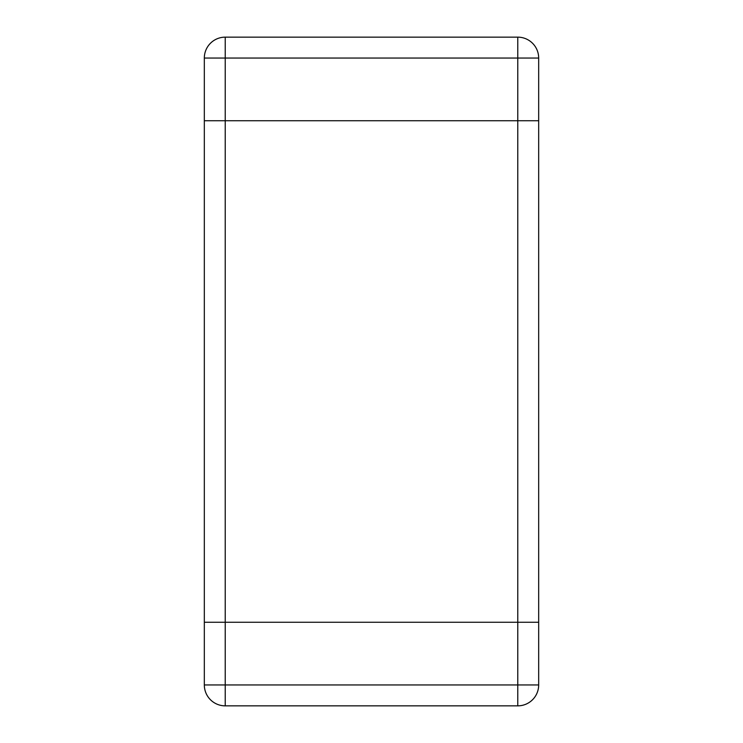 <?xml version="1.0" encoding="UTF-8"?>
<svg xmlns="http://www.w3.org/2000/svg" width="743" height="743" viewBox="0 0 743 743"><rect width="100%" height="100%" fill="white"/><g stroke="black" fill="none" stroke-linecap="round" stroke-linejoin="round"><path stroke-width="1.11" d="M517.778 37.15L517.778 120.737L538.675 120.737L517.778 120.737L517.778 622.262L538.675 622.262L538.675 684.953A20.897 20.897 0 0 1 517.778 705.85L225.222 705.85L225.222 684.953L204.325 684.953L204.325 120.737L517.778 120.737L204.325 120.737L204.325 58.047A20.897 20.897 0 0 1 225.222 37.15L517.778 37.15A20.897 20.897 0 0 1 538.675 58.047L538.675 622.262L204.325 622.262L225.222 622.262L225.222 684.953L517.778 684.953L517.778 622.262L225.222 622.262L225.222 58.047L538.675 58.047M204.325 684.953A20.897 20.897 0 0 0 225.222 705.85A20.897 20.897 0 0 1 204.325 684.953M225.222 37.15A20.897 20.897 0 0 0 204.325 58.047L225.222 58.047L225.222 37.15A20.897 20.897 0 0 0 204.325 58.047A20.897 20.897 0 0 1 225.222 37.15M538.675 684.953L517.778 684.953L517.778 705.85"/></g></svg>
